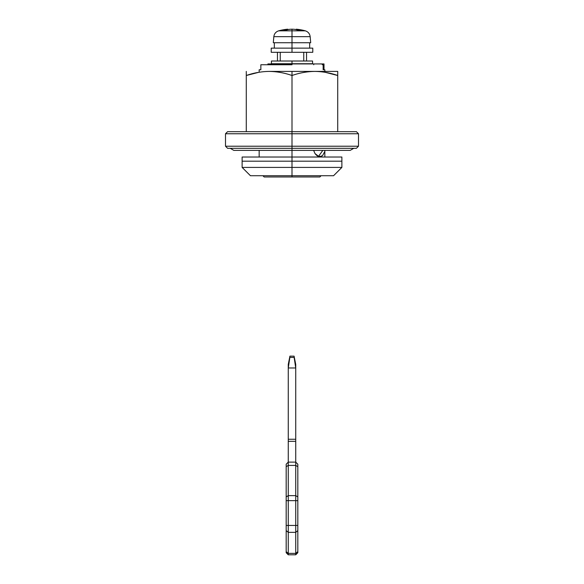 <?xml version="1.0" encoding="UTF-8"?>
<svg xmlns="http://www.w3.org/2000/svg" width="584" height="584" viewBox="0 0 584 584"><rect width="100%" height="100%" fill="white"/><g stroke="black" fill="none" stroke-linecap="round" stroke-linejoin="round"><path stroke-width="0.88" d="M323.967 63.933L313.754 63.933L313.754 64.758L313.754 63.933L292 63.933L292 64.758L260.851 64.758L260.851 69.751L259.165 69.751L259.165 71.409M323.178 63.933L267.91 63.933L267.895 64.758M322.266 63.933L322.266 64.758M292 63.933L268.049 63.933M288.262 462.119L288.262 441.336L295.738 441.336L288.262 441.336L288.262 439.263L295.738 439.263L288.262 439.263L288.262 364.452L288.262 367.978L289.861 357.423L294.139 357.423C294.059 355.714 294.059 355.714 294.139 357.423L289.861 357.423C289.941 355.714 289.941 355.714 289.861 357.423L288.262 367.978L295.738 367.978L294.139 357.423C294.059 355.714 294.059 355.714 294.139 357.423L295.738 367.978L295.738 462.119L288.262 462.119L295.738 462.119L295.738 367.978L288.262 367.978L288.262 465.419L295.738 465.419L295.738 462.119L295.738 465.419L288.262 465.419L288.262 495.641L295.738 495.641L295.738 465.419L295.738 495.641L288.262 495.641L288.262 500.649L295.738 500.649L295.738 495.641L295.738 500.649L288.262 500.649L288.262 525.439L295.738 525.439L295.738 500.649L295.738 525.439L288.262 525.439L288.262 532.338L295.738 532.338L295.738 525.439L295.738 532.338L288.262 532.338L288.262 553.376L295.738 553.376L295.738 532.338L295.738 553.376L288.262 553.376L288.262 554.8L295.738 554.8L295.738 553.376L295.738 554.8L288.262 554.8L288.262 553.376L286.182 551.654L286.182 464.2L286.182 466.674L288.262 465.419L288.262 462.119L286.182 464.2M295.738 364.452L295.738 367.978L295.738 364.452L294.081 356.145L289.919 356.138L288.262 364.452M286.182 552.719L286.182 551.654L286.182 552.719L288.262 554.8L286.182 552.719M297.818 552.719L297.818 464.2L295.738 462.119L297.818 464.2L297.818 466.674L295.738 465.419L297.818 466.674L297.818 496.889L295.738 495.641L297.818 496.889L297.818 500.649L295.738 500.649L297.818 500.649L297.818 525.439L295.738 525.439L297.818 525.439L297.818 530.615L295.738 532.338L297.818 530.615L297.818 551.654L295.738 553.376L297.818 551.654L297.818 552.719L295.738 554.8L297.818 552.719M286.182 551.654L286.182 530.615L288.262 532.338L288.262 553.376L286.182 551.654M286.182 530.615L288.262 532.338L288.262 525.439L286.182 525.439L286.182 530.615M286.182 525.439L286.182 500.649L288.262 500.649L288.262 525.439L286.182 525.439M286.182 500.649L288.262 500.649L288.262 495.641L286.182 496.889L286.182 500.649M288.262 465.419L288.262 495.641L286.182 496.889L286.182 466.674L288.262 465.419M289.861 357.423C289.941 355.714 289.941 355.714 289.861 357.423M299.84 176.974L285.335 176.974M292 71.409L292 75.497C299.468 72.89 307.082 71.525 314.856 71.409L269.144 71.409C261.369 71.525 253.748 72.89 246.28 75.497L246.28 131.677L246.28 71.409L246.28 75.497L258.748 72.314L246.28 75.497C253.748 72.89 261.369 71.525 269.144 71.409C276.911 71.525 284.532 72.89 292 75.497L292 131.677L227.577 131.677L292 131.677L227.577 131.677L225.504 133.751L225.504 146.219L227.577 148.299L292 148.299L227.577 148.299L292 148.299L292 146.219L225.504 146.219L292 146.219L225.504 146.219L292 146.219L292 133.751L225.504 133.751L292 133.751L292 131.677L356.423 131.677L292 131.677L292 133.751L225.504 133.751L358.496 133.751L292 133.751L292 146.219L358.496 146.219L292 146.219L292 148.299L356.423 148.299L292 148.299L292 157.023L292 148.299L356.423 148.299L358.496 146.219L358.496 133.751L356.423 131.677L292 131.677L292 75.497C284.532 72.89 276.911 71.525 269.144 71.409L314.856 71.409C307.082 71.525 299.468 72.89 292 75.497L292 71.409M264.158 176.974L292 176.974L292 175.726L250.441 175.726L292 175.726L292 167.418L242.126 167.418L292 167.418L242.126 167.418L292 167.418L292 161.184L242.126 161.184L341.874 161.184L341.874 167.418L333.559 175.726L292 175.726L333.559 175.726L292 175.726L292 176.974L264.158 176.974L262.909 175.726M322.594 155.592L324.835 151.402L324.835 150.38L324.835 157.023L324.835 151.402L322.594 155.592L319.923 156.607L318.776 156.461L315.017 153.592L313.63 150.38L315.017 153.592C316.63 155.505 317.886 156.461 318.776 156.461L321.674 156.213M259.165 157.023L259.165 150.38L259.165 157.023M303.753 52.29L303.753 61.021L303.753 52.29M306.549 61.021L306.549 52.29L306.549 61.021M259.544 69.751L260.851 69.751L260.851 64.758L292 64.758M324.835 71.409L324.835 69.751L323.149 69.751L324.456 69.751M242.126 161.184L341.874 161.184L292 161.184L292 167.418L341.874 167.418L292 167.418L292 175.726L250.441 175.726L242.126 167.418L242.126 161.184L292 161.184L242.126 161.184L292 161.184L292 157.023L242.126 157.023L341.874 157.023L341.874 161.184L292 161.184L341.874 161.184L292 161.184L292 157.023L341.874 157.023L242.126 157.023L242.126 161.184M292 167.418L341.874 167.418L292 167.418M319.842 176.974L292 176.974L319.842 176.974L321.091 175.726M323.149 69.751L323.149 64.758L323.149 69.751M277.451 52.29L277.451 61.021L277.451 52.29M280.247 61.021L280.247 52.29L280.247 61.021M318.506 156.381L322.821 150.38M259.165 150.38L259.165 151.402M292 146.219L358.496 146.219L292 146.219M292 133.751L358.496 133.751L292 133.751M337.72 131.677L337.72 75.497C330.245 72.89 322.631 71.525 314.856 71.409C322.631 71.525 330.245 72.89 337.72 75.497L337.72 131.677M325.252 72.314L337.72 75.497L325.252 72.314M337.72 71.409L337.72 75.497L337.72 71.409L314.856 71.409L337.72 71.409M312.557 61.021L292 61.021L292 63.722L312.557 63.722M271.443 63.722L292 63.722L292 61.021L271.443 61.021M311.257 61.021L272.253 61.021M311.257 63.722L272.253 63.722M278.678 30.835A49.874 49.874 0 0 1 287.759 29.2A49.713 16.98 -90 0 0 286.81 29.361A49.713 16.98 -90 0 1 287.759 29.2A49.874 49.874 0 0 0 278.678 30.835L305.322 30.835A49.874 49.874 0 0 0 296.241 29.2L296.241 29.2A49.713 17.038 90 0 1 297.19 29.361A49.837 34.617 90 0 1 300.329 30.069L297.862 30.069A49.837 35.85 -90 0 0 294.613 29.361A49.713 46.727 -90 0 0 292 29.2L292 30.835L278.678 30.835C275.852 31.77 274.239 33.711 273.83 36.661L292 36.661L292 29.2A49.713 46.727 90 0 0 289.387 29.361A49.713 46.705 90 0 1 292 29.2A49.713 46.713 -90 0 1 294.613 29.361A49.713 46.713 90 0 0 292 29.2A49.713 46.727 90 0 1 294.613 29.361A49.837 35.85 90 0 1 297.862 30.069L300.329 30.069A49.837 34.617 -90 0 0 297.19 29.361A49.713 17.009 90 0 0 296.241 29.2A49.874 49.874 0 0 1 305.322 30.835L292 30.835L292 36.661L273.83 36.661L273.297 42.734L292 42.734L292 36.661L292 48.136L292 42.734L273.297 42.734M292 48.136L271.217 48.136L292 48.136L292 52.29L292 48.136L312.783 48.136L292 48.136M271.217 52.29L292 52.29L271.217 52.29L271.217 48.136M289.387 29.361A49.837 35.85 90 0 0 286.138 30.069L283.671 30.069A49.837 34.617 -90 0 1 286.81 29.361A49.837 34.617 90 0 0 283.671 30.069L286.138 30.069A49.837 35.85 -90 0 1 289.387 29.361A49.713 46.727 -90 0 1 292 29.2A49.713 46.705 -90 0 0 289.387 29.361M312.783 52.29L292 52.29L312.783 52.29L312.783 48.136M310.703 42.734L292 42.734L310.703 42.734L310.17 36.661L292 36.661L310.17 36.661C309.761 33.711 308.148 31.77 305.322 30.835M286.81 29.886L286.81 29.361L286.81 29.886M287.759 29.2A49.713 16.98 90 0 0 286.81 29.361A49.713 16.98 90 0 1 287.759 29.2L287.759 29.66L287.759 29.2M296.241 29.2L296.241 29.2A49.713 17.009 -90 0 1 297.19 29.361A49.713 17.038 -90 0 0 296.241 29.2L296.241 29.66L296.241 29.2M297.19 29.886L297.19 29.361L297.19 29.886M324.003 68.919L324.003 63.933M230.213 148.299L233.812 150.38L350.188 150.38L353.787 148.299M312.571 61.021L312.571 63.722M271.429 61.021L271.429 63.722M274.334 42.734L274.334 48.136M309.666 42.734L309.666 48.136"/></g></svg>
